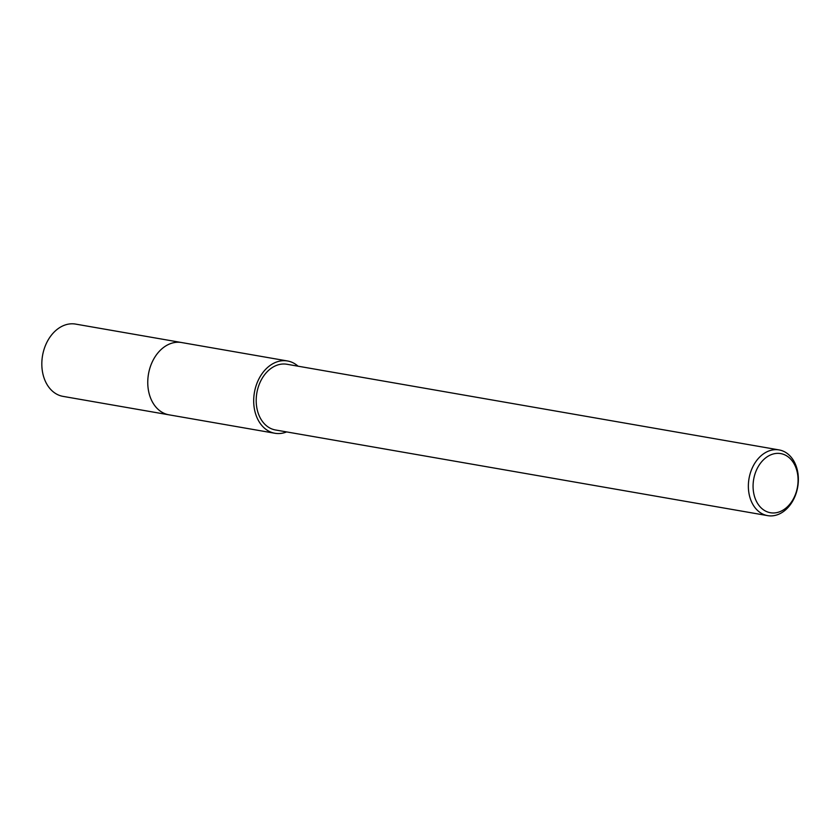 <?xml version="1.0" encoding="UTF-8"?>
<svg xmlns="http://www.w3.org/2000/svg" width="840" height="840" viewBox="0 0 840 840"><rect width="100%" height="100%" fill="white"/><g stroke="black" fill="none" stroke-linecap="round" stroke-linejoin="round"><path stroke-width="1.26" d="M286.639 431.918A36.687 27.174 -80.1 0 1 278.072 433.556A36.687 27.174 -80.1 0 1 274.911 433.262L168.977 414.824A36.687 27.174 -80.1 0 1 148.166 376.142A36.687 27.174 -80.1 0 1 178.395 342.237A36.687 27.174 -80.1 0 1 181.555 342.531A36.687 27.185 -80.1 0 1 182.059 342.626M169.334 414.876A36.687 27.174 -80.1 0 1 148.134 376.383A36.687 27.174 -80.1 0 1 178.385 342.237A36.687 27.174 -80.1 0 1 181.912 342.594M274.911 433.262A36.687 27.174 -80.1 0 1 254.1 394.58A36.687 27.174 -80.1 0 1 284.319 360.675A36.687 27.174 -80.1 0 1 287.49 360.969A36.687 27.174 -80.1 0 1 298.074 366.198M776.202 449.652A33.348 24.707 -80.1 0 1 779.09 449.925A33.348 24.707 -80.1 0 1 798 485.09A33.348 24.707 -80.1 0 1 770.532 515.907A33.348 24.707 -80.1 0 1 767.645 515.634A33.348 24.707 -80.1 0 1 748.734 480.469A33.348 24.707 -80.1 0 1 776.202 449.652M767.645 515.634L275.478 429.975A33.348 24.707 -80.1 0 1 256.567 394.81A33.348 24.707 -80.1 0 1 284.036 363.993A33.348 24.707 -80.1 0 1 286.923 364.256L779.09 449.925M778.134 453.348A30.02 22.239 -80.1 0 1 797.927 483.504A30.02 22.239 -80.1 0 1 773.021 512.978A30.02 22.239 -80.1 0 1 753.218 482.822A30.02 22.239 -80.1 0 1 778.134 453.348M169.481 414.907A36.687 27.185 -80.1 0 1 168.966 414.824A36.687 27.185 -80.1 0 1 147.934 378.262A36.687 27.185 -80.1 0 1 181.555 342.531L287.49 360.969M168.966 414.824L63.032 396.375A36.687 27.174 -80.1 0 1 42 359.825A36.687 27.174 -80.1 0 1 75.611 324.093L181.555 342.531"/></g></svg>
